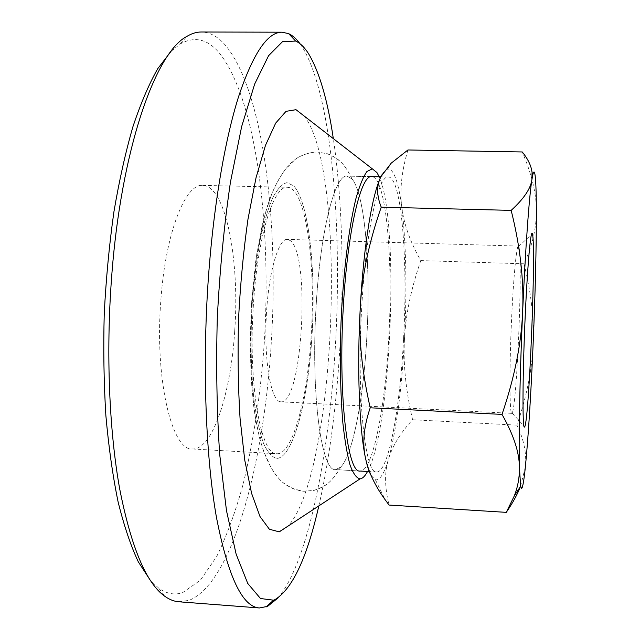 <?xml version="1.0" encoding="UTF-8"?>
<svg xmlns="http://www.w3.org/2000/svg" width="640" height="640" viewBox="0 0 640 640"><rect width="100%" height="100%" fill="white"/><g stroke="black" fill="none" stroke-linecap="round" stroke-linejoin="round"><path stroke-width="0.48" stroke-dasharray="3.2 2.4" d="M178.864 601.784L189.024 600.368C232.912 582.912 264.176 461.592 271.256 343.128C278.896 224.384 264.04 93.76 226.464 46.504C218.776 37.08 210.4 32.24 201.352 32M299.984 43.712L302.136 46.832C331.752 94.544 342.464 226.12 335.392 345.856C329.296 453.376 308.28 562.008 278.112 597.88M318.832 505.896C343.064 400.712 349.2 245.392 333.328 138.624M171.024 51.376L180.24 43.944C194.592 35.96 207.648 39.016 219.408 53.112C256.528 99.696 271.592 225.696 264.312 342.36C260.72 393.352 253.632 440.72 243.064 484.464C235.432 512.064 226.632 536.104 216.656 556.576L200.384 580.24L182.656 592.632C174.72 595.32 166.752 593.848 158.76 588.216L150.152 580.08M304.224 116.064L304.616 116.56C348 173.896 335.936 473.992 288.04 526.096M234.728 330.6C239.856 260.048 225.84 185.632 202.688 185.4C185.344 183.216 165.312 233.44 160.784 301.176C154.672 379.648 172.016 450.92 192.28 448.968C212.616 450.344 230.968 393.184 234.728 330.6M311.28 333.736C315.92 262.488 305.608 187.432 287.408 187.296C273.8 185.16 257.584 236.072 253.416 304.656C247.904 384.12 260.944 456.008 276.896 453.752C292.864 454.872 307.768 396.944 311.28 333.736M371.712 176.632L347.104 176.12L371.712 176.632C386.192 176.84 393.28 259.736 388.768 337.92C385.24 407.352 372.816 471.872 360.088 471.032L335.52 469.6L340.672 467.12C353.016 454.752 363.584 397.608 366.832 337.016C370.864 267.696 365.088 194.272 352.04 179L347.104 176.12C335.24 173.792 320.464 229.624 316.16 305.472C310.568 393.496 321.544 472.4 335.52 469.6L340.672 467.12C353.016 454.752 363.584 397.608 366.832 337.016C370.864 267.696 365.088 194.272 352.04 179L347.104 176.12C335.24 173.792 320.464 229.624 316.16 305.472C310.568 393.496 321.544 472.4 335.52 469.6L360.088 471.032M367.552 471.464C391.6 428.328 399.752 221.688 379.184 176.784M520.464 486.504L525.376 466.904C526.712 453.384 523.896 439.456 516.928 425.12C526.72 396.344 532.12 369.464 533.104 344.488C534.232 319.496 531.192 292.6 523.984 263.8C532.256 245.992 536.384 228.432 536.368 211.112C536.512 193.944 531.8 174.224 522.24 151.96M371.064 475.424L375.376 479.728L376.568 479.848C380.664 479.2 384.64 472.304 388.488 459.168C384.44 472.152 384.64 487.448 389.08 505.056M407.928 149.976C401.528 171.616 399.512 190.896 401.888 207.8C399.712 190.784 396.808 179.152 393.184 172.896C391.448 170.056 389.592 168.816 387.632 169.168C385.84 169.52 383.992 171.312 382.104 174.552M403.584 338.528C407.992 260.2 401.704 177.168 388.336 176.976C378.504 174.68 365.84 230.864 361.736 307.176C356.488 395.736 365.064 474.96 376.688 472C388.448 472.784 400.112 408.088 403.584 338.528M518.968 247.216C522.912 260.424 516.856 407.552 512.104 413.088L511.632 413.296C509.664 412.352 509.352 373.448 511.2 327.944C513.024 282.432 516.408 245.32 518.376 246.08L518.968 247.216M280.224 401.744L280.88 401.832C302.472 404.68 310.864 254.376 290.176 240.536L287.296 239.376C278.208 238.44 268.072 274.224 266.2 318.32C264.208 362.416 271.136 400.456 280.224 401.744M401.888 207.8C404.104 224.856 410.416 242.448 420.816 260.584C411.144 288.44 405.696 314.64 404.464 339.184C407.024 288.088 406.16 244.296 401.888 207.8M404.464 339.184C403.088 363.704 405.8 390.56 412.592 419.76C400.424 432.912 392.392 446.048 388.488 459.168C396.344 430.304 401.672 390.312 404.464 339.184M420.816 260.584L523.984 263.8M412.592 419.76L516.928 425.12M252.192 304.04C250.28 339.456 250.92 371.776 254.104 401.008C256.608 418.568 259.784 432.792 263.624 443.672C267.736 452.368 272.104 457.28 276.728 458.4C293.256 458.032 308.312 399.208 312.096 334.144C316.024 269.088 308.696 201.592 293.56 185.72L286.864 182.656C282.136 183.928 277.392 189 272.624 197.872C267.968 208.936 263.744 223.32 259.952 241.032C256.528 260.336 253.944 281.336 252.192 304.04C250.28 339.456 250.92 371.776 254.104 401.008C256.608 418.568 259.784 432.792 263.624 443.672C267.736 452.368 272.104 457.28 276.728 458.4C293.256 458.032 308.312 399.208 312.096 334.144C316.024 269.088 308.696 201.592 293.56 185.72L286.864 182.656C282.136 183.928 277.392 189 272.624 197.872C267.968 208.936 263.744 223.32 259.952 241.032C256.528 260.336 253.944 281.336 252.192 304.04M251.488 303.6L250.192 341.248L251.104 377.368L253.52 404.728C257.848 436.376 263.112 452.776 270.672 466.824C274.456 473.384 278.344 478.456 282.344 482.032C285.336 485.088 294.96 490.536 303.952 491.272L293.552 488.968C286.4 485.088 282.16 482.312 280.832 480.632C277.064 476.872 273.696 472.296 270.712 466.896L263.536 451.072L259.432 437.592L254.92 414.952L251.808 387.528L250.184 346.832L251.488 303.6L255.616 261.92L262.104 225.736L267.52 205.696C270.648 196.616 273.552 189.384 276.248 184.008L282.256 173.752C286.544 167.512 290.816 162.768 295.088 159.52C298.312 156.72 308.328 152.056 317.344 152.024C308.296 152.056 298.248 156.752 295.032 159.568L285.32 169.456L280.408 176.632C277.736 181 274.808 186.864 271.624 194.232L265.352 212.968L256.792 253.832L251.488 303.6M158.76 588.216L164.848 596.32M180.24 43.944L186.944 36.344M202.688 185.4L287.408 187.296M352.04 179C348.448 171.768 345.344 166.768 342.72 163.992C343.128 164.104 335.84 156.6 327.544 153.8L317.344 152.024L327.36 153.736C334.888 157.112 339.664 160.16 341.696 162.888C345.344 166.712 348.792 172.08 352.04 179M340.672 467.12C336.52 474.048 333.024 478.784 330.192 481.344C330.616 481.272 322.752 488.176 314.264 490.312L303.952 491.272L314.072 490.36C321.84 487.592 326.848 484.928 329.088 482.368C333.024 478.84 336.88 473.76 340.672 467.12M192.28 448.968L276.896 453.752M388.336 176.976L380.904 176.824M511.768 413.352L280.88 401.832M512.104 413.088L523.848 425.832M518.688 246.376L531.4 234.6M518.376 246.08L287.296 239.376M376.688 472L369.488 471.576M387.632 169.168L391.152 163.208M375.376 479.728L385.2 499.808"/><path stroke-width="0.96" d="M282.176 32.2L201.352 32C196.656 31.968 191.848 33.416 186.944 36.344C155.544 52.4 120.832 149.544 111.528 278.528C105.928 353.376 109.256 431.232 119.744 489.168C131.232 547.44 146.272 583.16 164.848 596.32C169.504 599.624 174.176 601.448 178.864 601.784L259.456 607.96C242.368 606.976 228 576.632 216.368 516.92C205.832 456.928 202.296 367.848 208.112 281.896C213.168 208.008 224.64 140.776 238.544 96.768C253.12 53.368 267.664 31.848 282.176 32.2L288.672 33.664C292.64 35.52 296.416 38.864 299.984 43.712M333.328 138.624C327.656 100.12 319.368 71.776 308.472 53.576C304.48 47.304 300.2 43.136 295.64 41.056L282.48 41.688L268.592 55.68L254.68 84.016L241.64 126.632L230.456 182.072C224.208 224.56 219.816 269.864 217.296 317.968C216.016 366.12 216.824 411.624 219.704 454.472L226.48 510.624L236.128 554.136L247.76 583.472L260.504 598.52L273.576 600.192L275.056 599.592C292.488 588.808 307.08 557.576 318.832 505.896M278.112 597.88L267.6 606.36L259.456 607.96M150.152 580.08L138.28 561.784C130.776 545.792 124.056 525.888 118.136 502.064C112.8 476.16 108.712 447.336 105.872 415.592C103.84 382.616 103.304 348.592 104.248 313.504C106.072 278.456 109.288 244.576 113.912 211.864C119.248 180.44 125.592 152.032 132.952 126.632C140.736 103.344 149 84.032 157.736 68.68L171.024 51.376M288.04 526.096L279.2 531.832L269.392 529.264L260.008 516.544L251.6 493.384L244.76 460.2L240.056 418.336C238.104 386.776 237.608 353.48 238.576 318.432C240.4 283.424 243.544 250.304 248 219.064L256.016 177.808L265.456 145.408L275.672 123.12L286.032 111.336L296 109.688L304.224 116.064M379.184 176.784L376.944 172.568L372.296 168.824L366.928 171.496C363.216 176.76 359.544 185.8 355.92 198.624C348.832 227.2 343.152 273.288 341.016 322.584C339.784 360.352 340.408 393.88 342.888 423.168C344.808 440.688 347.216 454.712 350.112 465.24C353.2 473.552 356.488 478.096 359.984 478.872L360.056 478.864C362.576 478.584 365.072 476.12 367.552 471.464M369.488 471.576L360.088 471.032C347.512 473.928 337.96 394.832 343.352 306.488C347.536 230.368 361.048 174.32 371.712 176.632L380.904 176.824M382.104 174.552L381.096 176.432C372.488 192.832 363.712 244.768 360.352 306.144C356.824 367.328 359.264 429.824 365.576 458.464C362.184 443.608 363.728 426.72 370.216 407.792C361.792 370.904 358.504 337.016 360.352 306.144C362.016 275.224 368.976 242.232 381.232 207.168C376.528 195.368 376.488 185.12 381.096 176.432L391.152 163.208L407.928 149.976L522.24 151.96C528.016 159.024 531.288 165.864 532.064 172.496L531.912 179.552C530.784 188.504 523.872 198.776 511.168 210.368C520.24 246.608 524.056 280.552 522.616 312.184C521.336 343.792 514.464 377.864 502.008 414.4C513.488 434.584 519.296 452.168 519.416 467.16C519.624 476.952 517.936 486.488 514.376 495.76L506.28 512.36C512.704 502.968 517.432 494.352 520.464 486.504M521.648 488.44C522.736 487.592 523.976 480.408 525.376 466.904C528.28 437.264 530.856 396.456 533.104 344.488C535.296 292.56 536.384 248.104 536.368 211.112C536.312 193.856 535.912 182.08 535.152 175.776C534.592 171.368 533.864 170.824 532.96 174.128L531.912 179.552C529.184 196.376 525.336 249.504 522.616 312.184C519.856 374.68 518.624 438.304 519.416 467.16L520.64 486.24L521.648 488.44M532.608 234.752C535.992 251.264 529.152 418.904 524.736 426.792L524.296 427.152C522.424 426.752 522.56 378.784 524.864 323.92C527.152 269.024 530.728 228.032 532.36 233.712L532.608 234.752M506.28 512.36L389.08 505.056L385.2 499.808C375.032 485.736 368.488 471.952 365.576 458.464C367.232 466.232 369.064 471.888 371.064 475.424M381.232 207.168L511.168 210.368M370.216 407.792L502.008 414.4M372.296 168.824L296 109.688M360.056 478.864L279.344 531.8M295.64 41.056L288.672 33.664M273.576 600.192L266.04 607.008M523.848 425.832L524.736 426.792M531.4 234.6L532.36 233.712M532.96 174.128L532.064 172.496M520.64 486.24L514.376 495.76"/></g></svg>
